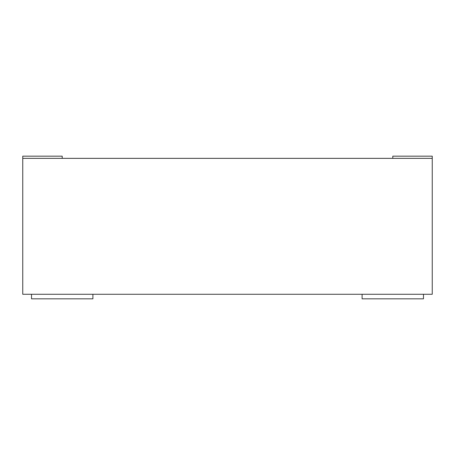 <?xml version="1.0" encoding="UTF-8"?>
<svg xmlns="http://www.w3.org/2000/svg" width="455" height="455" viewBox="0 0 455 455"><rect width="100%" height="100%" fill="white"/><g stroke="black" fill="none" stroke-linecap="round" stroke-linejoin="round"><path stroke-width="0.68" d="M392.79 158.357L392.79 156.167L432.25 156.167L432.25 294.271L22.75 294.271L22.75 158.357L432.25 158.357M362.1 294.271L362.1 298.833L423.48 298.833L423.48 294.271M62.21 158.357L62.21 156.167L22.75 156.167L22.75 158.357M92.9 294.271L92.9 298.833L31.52 298.833L31.52 294.271"/></g></svg>
